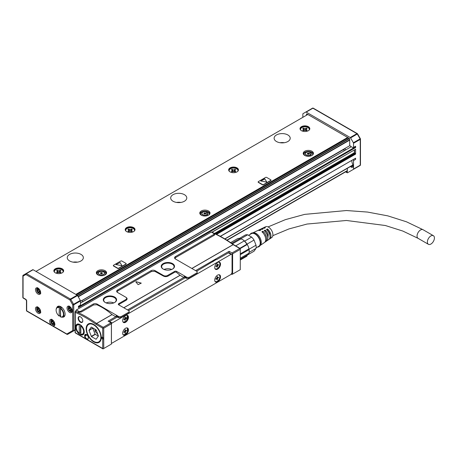 <?xml version="1.0" encoding="UTF-8"?>
<svg xmlns="http://www.w3.org/2000/svg" width="457" height="457" viewBox="0 0 457 457"><rect width="100%" height="100%" fill="white"/><g stroke="black" fill="none" stroke-linecap="round" stroke-linejoin="round"><path stroke-width="0.69" d="M75.816 294.399L347.64 137.466M307.818 114.473L35.994 271.407M258.188 182.012A0.731 0.423 0 0 0 258.159 182.132A0.731 0.423 0 0 0 258.376 182.429L262.512 184.817A0.731 0.423 0 0 0 263.546 184.817L270.784 180.641A0.731 0.423 0 0 0 271.001 180.338A0.731 0.423 0 0 0 270.972 180.218M113.382 265.614A0.731 0.423 0 0 0 113.353 265.734A0.731 0.423 0 0 0 113.57 266.031L117.706 268.419A0.731 0.423 0 0 0 118.74 268.419L125.978 264.243A0.731 0.423 0 0 0 126.195 263.94A0.731 0.423 0 0 0 126.166 263.826M199.989 212.231A5.118 2.953 0 0 0 199.778 213.065A5.118 2.953 0 0 0 204.17 215.99A5.118 2.953 0 0 0 209.814 213.899A5.118 2.953 0 0 0 210.02 213.065A5.118 2.953 0 0 0 205.627 210.14A5.118 2.953 0 0 0 199.989 212.231M303.539 125.972A4.901 2.828 0 0 0 300.021 128.685A4.901 2.828 0 0 0 306.299 131.399A4.901 2.828 0 0 0 309.817 128.685A4.901 2.828 0 0 0 303.539 125.972M80.986 254.389A8.043 4.644 0 0 0 72.217 253.384A8.043 4.644 0 0 0 67.253 257.674A8.043 4.644 0 0 0 69.607 260.958A8.043 4.644 0 0 0 78.376 261.964A8.043 4.644 0 0 0 83.345 257.674A8.043 4.644 0 0 0 80.986 254.389M184.422 194.671A8.043 4.644 0 0 0 175.654 193.665A8.043 4.644 0 0 0 170.684 197.955A8.043 4.644 0 0 0 173.043 201.24A8.043 4.644 0 0 0 181.812 202.245A8.043 4.644 0 0 0 186.776 197.955A8.043 4.644 0 0 0 184.422 194.671M287.853 134.958A8.043 4.644 0 0 0 279.084 133.947A8.043 4.644 0 0 0 274.12 138.237A8.043 4.644 0 0 0 276.474 141.521A8.043 4.644 0 0 0 285.242 142.533A8.043 4.644 0 0 0 290.212 138.237A8.043 4.644 0 0 0 287.853 134.958M106.378 273.612A5.118 2.953 0 0 0 106.584 272.783A5.118 2.953 0 0 0 102.197 269.853A5.118 2.953 0 0 0 96.553 271.949A5.118 2.953 0 0 0 96.347 272.783A5.118 2.953 0 0 0 100.74 275.708A5.118 2.953 0 0 0 106.378 273.612M313.245 154.18A5.118 2.953 0 0 0 313.451 153.346A5.118 2.953 0 0 0 309.063 150.422A5.118 2.953 0 0 0 303.419 152.518A5.118 2.953 0 0 0 303.214 153.346A5.118 2.953 0 0 0 307.607 156.271A5.118 2.953 0 0 0 313.245 154.18M60.13 273.526A4.901 2.828 0 0 0 63.649 270.812A4.901 2.828 0 0 0 57.371 268.093A4.901 2.828 0 0 0 53.846 270.812A4.901 2.828 0 0 0 60.13 273.526M234.932 172.603A4.901 2.828 0 0 0 238.451 169.89A4.901 2.828 0 0 0 232.173 167.176A4.901 2.828 0 0 0 228.649 169.89A4.901 2.828 0 0 0 234.932 172.603M131.496 232.322A4.901 2.828 0 0 0 135.015 229.608A4.901 2.828 0 0 0 128.737 226.889A4.901 2.828 0 0 0 125.218 229.608A4.901 2.828 0 0 0 131.496 232.322M270.784 180.641L270.784 180.401A0.731 0.423 0 0 0 271.001 180.104A0.731 0.423 0 0 0 270.784 179.801L266.648 177.413A0.731 0.423 0 0 0 265.614 177.413L258.376 181.595A0.731 0.423 0 0 0 258.159 181.892A0.731 0.423 0 0 0 258.376 182.189L262.512 184.582A0.731 0.423 0 0 0 263.546 184.582L263.546 184.817M270.784 180.401L263.546 184.582M125.978 264.243L125.978 264.003A0.731 0.423 0 0 0 126.195 263.706A0.731 0.423 0 0 0 125.978 263.403L121.842 261.016A0.731 0.423 0 0 0 120.808 261.016L113.57 265.197A0.731 0.423 0 0 0 113.353 265.494A0.731 0.423 0 0 0 113.57 265.797L117.706 268.185A0.731 0.423 0 0 0 118.74 268.185L118.74 268.419M125.978 264.003L118.74 268.185M203.508 211.294A5.118 2.953 0 0 0 199.989 213.305A5.118 2.953 0 0 0 199.863 213.602M209.934 213.602A5.118 2.953 0 0 0 206.296 211.294M300.049 128.983A4.901 2.828 180 0 1 303.539 126.566A4.901 2.828 180 0 1 309.795 128.983M106.498 273.32A5.118 2.953 0 0 0 102.859 271.012M100.072 271.012A5.118 2.953 0 0 0 96.553 273.023A5.118 2.953 0 0 0 96.433 273.32M313.365 153.883A5.118 2.953 0 0 0 309.726 151.581M306.938 151.581A5.118 2.953 0 0 0 303.419 153.592A5.118 2.953 0 0 0 303.299 153.883M53.875 271.11A4.901 2.828 180 0 1 57.371 268.693A4.901 2.828 180 0 1 63.62 271.11M228.677 170.187A4.901 2.828 180 0 1 232.173 167.77A4.901 2.828 180 0 1 238.423 170.187M125.247 229.905A4.901 2.828 180 0 1 128.737 227.489A4.901 2.828 180 0 1 134.992 229.905M80.472 301.146L81.295 300.666A1.902 1.097 -120 0 1 82.66 301.677L82.597 301.837M344.355 149.102L81.66 300.769L349.902 145.594M306.47 115.25L306.47 114.296A0.731 0.423 60 0 1 306.624 113.959A0.731 0.423 60 0 1 306.99 113.993L349.188 138.357A0.731 0.423 60 0 1 349.708 139.254L349.708 145.012A0.731 0.423 60 0 0 350.148 145.863A2.342 1.354 60 0 1 350.616 146.291A0.731 0.423 60 0 0 350.839 146.48L353.015 147.737A0.731 0.423 60 0 0 353.381 147.771L355.449 146.577A0.731 0.423 60 0 0 355.603 146.24L355.603 147.554L354.986 146.846M353.13 159.761A0.731 0.423 60 0 1 353.535 160.573L353.535 169.044A0.731 0.423 60 0 1 353.381 169.381L347.48 172.786A0.731 0.423 60 0 1 347.114 172.752L345.578 171.866M260.787 180.995L264.843 178.927L266.837 182.132L264.843 178.927L264.357 178.853L260.787 180.989L266.837 182.132M115.981 264.597L120.037 262.518L122.03 265.734L120.037 262.535L115.981 264.592L122.03 265.734M209.186 214.681A4.387 2.536 0 0 0 209.289 214.139A4.387 2.536 0 0 0 209.277 213.95M200.526 213.95A4.387 2.536 0 0 0 200.509 214.139A4.387 2.536 0 0 0 200.612 214.681M300.54 129.548A4.387 2.536 0 0 0 300.529 129.702A4.387 2.536 0 0 0 300.557 129.971M309.28 129.971A4.387 2.536 0 0 0 309.309 129.702A4.387 2.536 0 0 0 309.298 129.548M77.427 262.152A8.043 4.644 0 0 0 73.166 262.152M180.863 202.434A8.043 4.644 0 0 0 176.602 202.434M284.294 142.721A8.043 4.644 0 0 0 280.032 142.721M105.756 274.394A4.387 2.536 0 0 0 105.853 273.857A4.387 2.536 0 0 0 105.841 273.663M97.09 273.663A4.387 2.536 0 0 0 97.078 273.857A4.387 2.536 0 0 0 97.181 274.394M312.622 154.963A4.387 2.536 0 0 0 312.719 154.42A4.387 2.536 0 0 0 312.708 154.232M303.956 154.232A4.387 2.536 0 0 0 303.945 154.42A4.387 2.536 0 0 0 304.048 154.963M63.112 272.098A4.387 2.536 0 0 0 63.135 271.824A4.387 2.536 0 0 0 63.129 271.675M54.366 271.675A4.387 2.536 0 0 0 54.36 271.824A4.387 2.536 0 0 0 54.389 272.098M237.914 171.175A4.387 2.536 0 0 0 237.937 170.907A4.387 2.536 0 0 0 237.931 170.758M229.168 170.758A4.387 2.536 0 0 0 229.163 170.907A4.387 2.536 0 0 0 229.186 171.175M134.478 230.894A4.387 2.536 0 0 0 134.507 230.619A4.387 2.536 0 0 0 134.501 230.471M125.738 230.471A4.387 2.536 0 0 0 125.726 230.619A4.387 2.536 0 0 0 125.755 230.894M82.66 301.677L345.732 149.919M354.358 150.09L354.358 152.689L355.603 154.123L355.603 149.228L211.854 232.367M344.429 148.748A1.902 1.097 60 0 1 345.595 149.49A1.902 1.097 60 0 1 345.789 149.759M344.098 150.736A1.537 0.885 60 0 1 344.087 149.256M302.848 117.34L302.848 114.004A0.731 0.423 60 0 1 303.002 113.667L305.802 112.051A0.731 0.423 60 0 1 306.167 112.091L350.216 137.517A0.731 0.423 60 0 1 350.582 137.905L353.381 142.755A0.731 0.423 60 0 1 353.535 143.264L353.535 147.434A0.731 0.423 60 0 1 353.381 147.771M347.48 172.786L354.204 168.907A0.731 0.423 60 0 1 354.198 168.907L360.105 165.497L354.209 168.901M346.092 171.564L346.812 171.981A0.731 0.423 60 0 0 347.177 172.015A0.731 0.423 60 0 0 347.326 171.683L347.326 168.342M350.405 166.565A9.803 5.661 60 0 1 350.999 166.971A2.633 1.52 60 0 0 352.136 167.393A2.633 1.52 60 0 0 352.576 167.273A2.633 1.52 60 0 0 352.827 164.743A9.803 5.661 60 0 1 352.29 163.263A9.803 5.661 60 0 1 351.764 160.55M51.51 325.156L52.955 325.99A3.656 2.114 -120 0 0 54.063 325.87A3.656 2.114 -120 0 0 54.503 325.447A3.656 2.114 -120 0 0 54.817 324.196A3.656 2.114 -120 0 0 53.223 320.517A3.656 2.114 -120 0 0 50.401 319.54A3.656 2.114 -120 0 0 49.962 319.963A3.656 2.114 -120 0 0 49.647 321.214A3.656 2.114 -120 0 0 51.51 325.156L26.683 310.823L26.683 301.026A1.462 0.845 -120 0 0 25.649 299.238L23.061 297.741L23.061 276.131A0.731 0.6 -120 0 1 23.216 275.2L23.216 275.2A0.731 0.731 0 0 0 22.85 275.834A0.731 0.423 0 0 0 23.061 276.131L25.866 274.514L69.91 299.946L72.714 304.796L72.714 330.577L66.808 333.987L52.955 325.99M74.417 330.44A0.731 0.423 60 0 1 74.411 330.445L67.693 334.324A0.731 0.423 60 0 1 67.522 334.353M23.101 275.331A0.731 0.423 60 0 1 23.216 275.2L26.015 273.583A0.731 0.423 60 0 1 26.186 273.554A0.731 0.423 60 0 1 26.38 273.623A0.731 0.423 120 0 0 25.866 274.514A0.731 0.6 -120 0 1 26.015 273.583L32.738 269.704A0.731 0.423 60 0 1 33.104 269.739L77.153 295.171A0.731 0.423 60 0 1 77.519 295.559L80.318 300.409A0.731 0.423 60 0 1 80.472 300.917L80.472 305.087A0.731 0.423 60 0 1 80.318 305.425L78.398 306.527M309.115 130.148A4.387 2.536 0 0 0 309.132 130.114A4.387 2.536 0 0 0 309.309 129.4A4.387 2.536 0 0 0 305.544 126.892A4.387 2.536 0 0 0 300.706 128.685A4.387 2.536 0 0 0 300.529 129.4A4.387 2.536 0 0 0 300.729 130.148M62.94 272.275A4.387 2.536 0 0 0 62.957 272.241A4.387 2.536 0 0 0 63.135 271.527A4.387 2.536 0 0 0 59.37 269.019A4.387 2.536 0 0 0 54.537 270.812A4.387 2.536 0 0 0 54.36 271.527A4.387 2.536 0 0 0 54.554 272.275M237.743 171.352A4.387 2.536 0 0 0 237.76 171.318A4.387 2.536 0 0 0 237.937 170.604A4.387 2.536 0 0 0 234.173 168.096A4.387 2.536 0 0 0 229.34 169.895A4.387 2.536 0 0 0 229.163 170.604A4.387 2.536 0 0 0 229.357 171.352M134.312 231.071A4.387 2.536 0 0 0 134.329 231.036A4.387 2.536 0 0 0 134.507 230.322A4.387 2.536 0 0 0 130.742 227.815A4.387 2.536 0 0 0 125.909 229.608A4.387 2.536 0 0 0 125.726 230.322A4.387 2.536 0 0 0 125.926 231.071M354.581 153.158A2.925 1.691 -120 0 0 354.569 152.769L354.569 149.976M312.765 108.103A0.731 0.6 60 0 0 312.525 108.172L305.802 112.051L312.525 108.172A0.731 0.423 60 0 1 312.691 108.138A0.731 0.423 60 0 1 312.891 108.206L356.94 133.638A0.731 0.423 60 0 1 357.134 133.798A0.731 0.423 60 0 1 357.305 134.021L360.105 138.871A0.731 0.423 60 0 1 360.219 139.134A0.731 0.423 60 0 1 360.259 139.385L360.259 165.166L353.535 169.044M80.472 305.087L78.398 306.281L78.398 307.595L355.603 147.554M220.274 236.315L355.603 158.185L355.603 159.379L353.535 160.573M355.198 158.568A0.731 0.423 60 0 1 355.603 159.379M35.795 307.481A3.656 2.114 -120 0 0 36.514 311.72A3.656 2.114 -120 0 0 39.89 313.393A3.656 2.114 -120 0 0 40.33 312.965A3.656 2.114 -120 0 0 39.61 308.726A3.656 2.114 -120 0 0 36.234 307.058A3.656 2.114 -120 0 0 35.795 307.481M62.055 317.118A6.072 3.507 -120 0 0 63.854 316.912A6.072 3.507 -120 0 0 65.111 314.136A6.072 3.507 -120 0 0 62.46 308.024A6.072 3.507 -120 0 0 57.782 306.401A6.072 3.507 -120 0 0 56.708 307.852M59.798 315.878A6.072 3.507 -120 0 0 60.455 316.387M40.33 293.857A3.656 2.114 -120 0 0 39.61 289.618A3.656 2.114 -120 0 0 36.234 287.944A3.656 2.114 -120 0 0 35.795 288.373A3.656 2.114 -120 0 0 36.514 292.611A3.656 2.114 -120 0 0 39.89 294.279A3.656 2.114 -120 0 0 40.33 293.857M71.88 312.188A3.656 2.114 -120 0 0 71.161 307.949A3.656 2.114 -120 0 0 67.779 306.281A3.656 2.114 -120 0 0 67.339 306.704A3.656 2.114 -120 0 0 68.059 310.943A3.656 2.114 -120 0 0 71.435 312.617A3.656 2.114 -120 0 0 71.88 312.188M33.104 269.739L26.38 273.623L70.429 299.049A0.731 0.423 60 0 1 70.629 299.209A0.731 0.423 60 0 1 70.795 299.438L73.594 304.288A0.731 0.423 60 0 1 73.708 304.545A0.731 0.423 60 0 1 73.748 304.796L73.748 330.577A0.731 0.423 60 0 1 73.708 330.782A0.731 0.423 60 0 1 73.594 330.914L67.693 334.324A0.731 0.6 -120 0 1 66.808 333.987A0.731 0.423 -60 0 0 66.962 334.324L26.837 311.154A0.731 0.423 -60 0 1 26.683 310.823A0.731 0.423 0 0 1 26.472 310.52A0.731 0.731 0 0 0 26.837 311.154M304.196 128.508L303.522 128.12L302.694 128.594L303.368 128.983A1.023 0.588 0 0 1 303.665 129.4A1.023 0.588 0 0 1 303.368 129.822L302.694 130.205L303.522 130.685L304.196 130.296A1.023 0.588 0 0 1 305.642 130.296L306.316 130.685L307.144 130.205L306.47 129.822A1.023 0.588 0 0 1 306.173 129.4A1.023 0.588 0 0 1 306.47 128.983L307.144 128.594L306.316 128.12L305.642 128.508A1.023 0.588 0 0 1 304.196 128.508L304.196 129.879L304.653 130.451M58.022 270.63L57.354 270.241L56.525 270.721L57.199 271.11A1.023 0.588 0 0 1 57.496 271.527A1.023 0.588 0 0 1 57.199 271.944L56.525 272.332L57.354 272.812L58.022 272.423A1.023 0.588 0 0 1 59.473 272.423L60.147 272.812L60.975 272.332L60.301 271.944A1.023 0.588 0 0 1 59.998 271.527A1.023 0.588 0 0 1 60.301 271.11L60.975 270.721L60.147 270.241L59.473 270.63A1.023 0.588 0 0 1 58.022 270.63L58.022 272.006L58.485 272.578M232.824 169.713L232.156 169.324L231.328 169.798L232.002 170.187A1.023 0.588 0 0 1 232.299 170.604A1.023 0.588 0 0 1 232.002 171.027L231.328 171.415L232.156 171.889L232.824 171.501A1.023 0.588 0 0 1 234.275 171.501L234.949 171.889L235.772 171.415L235.104 171.027A1.023 0.588 0 0 1 234.801 170.604A1.023 0.588 0 0 1 235.104 170.187L235.772 169.798L234.949 169.324L234.275 169.713A1.023 0.588 0 0 1 232.824 169.713L232.824 171.084L233.287 171.655M129.394 229.425L128.72 229.037L127.891 229.517L128.566 229.905A1.023 0.588 0 0 1 128.868 230.322A1.023 0.588 0 0 1 128.566 230.739L127.891 231.128L128.72 231.608L129.394 231.219A1.023 0.588 0 0 1 130.839 231.219L131.513 231.608L132.341 231.128L131.667 230.739A1.023 0.588 0 0 1 131.37 230.322A1.023 0.588 0 0 1 131.667 229.905L132.341 229.517L131.513 229.037L130.839 229.425A1.023 0.588 0 0 1 129.394 229.425L129.394 230.802L129.851 231.373M355.603 158.185L220.405 236.389M58.53 306.144A6.072 3.507 -120 0 0 58.119 306.881M63.603 316.381A6.072 3.507 -120 0 0 64.448 316.393M303.522 128.12L304.196 129.879M306.316 128.12L305.185 130.451M306.316 128.714L306.624 128.891M303.214 128.891L303.522 128.714M57.354 270.241L58.022 272.006M60.147 270.241L59.016 272.578M60.147 270.841L60.455 271.018M57.039 271.018L57.354 270.841M232.156 169.324L232.824 171.084M234.949 169.324L233.818 171.655M234.949 169.918L235.258 170.101M231.842 170.101L232.156 169.918M128.72 229.037L129.394 230.802M131.513 229.037L130.382 231.373M131.513 229.637L131.822 229.814M128.411 229.814L128.72 229.637M224.798 238.897L352.901 164.937M204.519 213.985L203.833 213.568L204.125 212.973L205.022 212.848L205.279 213.819L205.022 212.848M205.29 212.888L205.821 213.379M205.53 213.893L205.821 213.196M205.53 213.556L205.701 213.853M204.776 213.996L205.701 213.773M101.083 273.703L100.403 273.28L100.689 272.692L101.585 272.566L101.848 273.532L101.585 272.566M101.86 272.606L102.391 273.097M102.094 273.269L102.242 273.589L102.391 272.915M102.082 272.909L102.082 273.606L101.345 273.714M307.949 154.266L307.275 153.872L307.555 153.261L308.452 153.129L308.715 154.1M308.726 153.175L308.732 154.106L308.452 153.129M308.732 153.352L309.258 153.661M308.949 153.472L308.949 154.175L309.258 153.478M308.961 153.838L309.132 154.135M308.212 154.283L309.132 154.055M59.576 306.196A5.484 3.165 -120 0 0 58.902 306.43L57.245 307.384A5.484 3.165 -120 0 0 56.114 309.897A5.484 3.165 -120 0 0 56.114 310.017M60.455 315.638L60.353 306.738A5.484 3.165 -120 0 1 61.027 307.058L61.695 307.515L60.455 308.475L60.661 316.935A5.484 3.165 -120 0 0 62.735 316.884L64.386 315.93A5.484 3.165 -120 0 0 64.928 315.461M51.79 320.037A2.639 1.52 -120 0 0 51.047 322.533A2.639 1.52 -120 0 0 53.578 324.847A2.639 1.52 -120 0 0 54.32 322.356A2.639 1.52 -120 0 0 51.79 320.037A7.312 5.73 86.9 0 0 52.012 321.568L52.212 320.803L52.835 321.162L53.109 322.568L53.869 322.956L52.789 323.653L53.869 323.67L53.869 322.956M53.578 324.847A7.312 5.73 -93.1 0 1 52.789 323.653L52.835 324.27L52.212 323.91L53.36 322.762M53.269 322.945L52.212 323.91M52.138 323.596L51.178 322.116L52.749 321.699M51.418 321.625L52.012 321.568L51.178 321.402L51.178 322.116M214.184 233.71L213.59 233.367L214.184 233.71C214.939 234.27 214.899 234.824 214.053 235.372L175.888 257.405L175.419 256.6L213.59 234.561A1.462 0.845 -0 0 0 213.59 233.367L211.311 232.053L76.256 310.029L75.445 311.434M37.617 307.555A2.639 1.52 -120 0 0 36.88 310.052A2.639 1.52 -120 0 0 39.405 312.371A2.639 1.52 -120 0 0 40.147 309.875A2.639 1.52 -120 0 0 37.617 307.555A7.312 5.73 86.9 0 0 37.84 309.086L38.045 308.326L38.662 308.681L38.936 310.092L39.696 310.474L38.617 311.171L39.696 311.188L39.696 310.474M39.405 312.371A7.312 5.73 -93.1 0 1 38.617 311.171L38.662 311.788L38.045 311.428L39.193 310.28M39.096 310.463L38.045 311.428M37.971 311.114L37.006 309.64L38.577 309.218M37.246 309.143L37.84 309.086L37.006 308.921L37.006 309.64M62.735 316.884A5.484 3.165 -120 0 0 63.689 312.925A5.484 3.165 -120 0 0 60.661 308.109M60.353 315.558L59.113 316.033L59.319 307.333A5.484 3.165 -120 0 0 57.245 307.384M60.353 306.738L59.319 307.333M37.617 288.447A2.639 1.52 -120 0 0 36.88 290.943A2.639 1.52 -120 0 0 39.405 293.257A2.639 1.52 -120 0 0 40.147 290.766A2.639 1.52 -120 0 0 37.617 288.447A7.312 5.73 86.9 0 0 37.84 289.978L38.045 289.212L38.662 289.572L38.936 290.978L39.696 291.366L38.617 292.063L39.696 292.08L39.696 291.366M39.405 293.257A7.312 5.73 -93.1 0 1 38.617 292.063L38.662 292.68L38.045 292.32L39.193 291.172M39.096 291.355L38.045 292.32M37.971 292.006L37.006 290.526L38.577 290.109M37.246 290.035L37.84 289.978L37.006 289.812L37.006 290.526M70.955 311.594A2.639 1.52 -120 0 0 71.698 309.098A2.639 1.52 -120 0 0 69.167 306.784A2.639 1.52 -120 0 0 68.424 309.275A2.639 1.52 -120 0 0 70.955 311.594A7.312 5.73 -93.1 0 1 70.161 310.394L70.212 311.011L69.59 310.651L70.738 309.503M70.641 309.686L69.59 310.651M69.515 310.337L68.556 308.863L70.127 308.441M69.167 306.784A7.312 5.73 86.9 0 0 69.39 308.309L68.556 308.144L68.556 308.863M71.698 309.098A7.312 1.679 159.6 0 1 70.487 309.315L70.212 307.904L69.59 307.55L69.39 308.309L68.79 308.366M70.487 309.315L71.246 309.697L70.161 310.394L71.246 310.412L71.246 309.697M95.999 324.316A124.053 71.623 -120 0 0 75.296 312.365A0.731 0.423 180 0 1 75.085 312.062L75.085 312.062A0.731 0.628 0.8 0 1 75.753 311.434L75.719 311.423A0.731 0.423 60 0 1 75.753 311.434L78.113 312.268L81.249 312.045L93.554 304.939L96.867 304.756C102.397 307.241 107.435 310.509 111.988 314.559L96.576 323.459A0.731 0.371 125.6 0 0 95.999 324.316A1.462 0.845 -120 0 0 96.119 324.396A0.731 0.423 -60 0 1 96.638 323.499A0.731 0.423 60 0 1 96.576 323.459A124.784 72.046 60 0 0 75.753 311.434L75.753 311.434A0.731 0.468 -66.2 0 0 75.296 312.365L75.296 332.679A0.731 0.423 180 0 1 75.085 332.376A0.731 0.731 0 0 0 75.451 333.01A0.731 0.423 120 0 1 75.296 332.679L86.47 339.128A2.559 1.48 -120 0 0 88.281 338.083L88.281 337.723A2.559 1.48 -120 0 0 88.23 337.215A2.559 1.48 -120 0 0 86.47 334.587A2.559 1.48 -120 0 0 84.659 335.632L84.659 335.992A2.559 1.48 -120 0 0 84.853 337.049A2.559 1.48 -120 0 0 86.47 339.128L103.225 348.8M75.719 311.423L76.433 309.926L78.713 311.24A1.462 0.845 -0 0 0 80.78 311.24L81.249 312.045M60.455 308.475A5.193 2.999 60 0 1 63.454 314.376A5.193 2.999 60 0 1 60.455 316.81M59.113 316.033A5.193 2.999 60 0 1 58.085 315.027A5.193 2.999 60 0 1 56.114 310.132A5.193 2.999 60 0 1 59.113 307.698M75.451 333.01L103.014 348.925L103.745 348.502L103.745 328.2L103.014 327.778L102.705 328.2L102.705 337.632L103.328 337.632L103.328 339.065L102.705 339.065L102.705 348.502M102.705 339.065L101.985 338.648L101.985 337.215L102.705 337.632M79.952 324.556A6.072 3.507 -120 0 0 76.919 324.253A6.072 3.507 -120 0 0 75.988 329.12A6.072 3.507 -120 0 0 79.952 334.467A6.072 3.507 -120 0 0 82.985 334.77A6.072 3.507 -120 0 0 83.917 329.903A6.072 3.507 -120 0 0 79.952 324.556M80.472 322.225A3.29 1.902 -120 0 0 82.797 320.883A3.29 1.902 -120 0 0 80.472 316.85L80.472 316.85A3.29 1.902 -120 0 0 79.101 316.575A3.29 1.902 -120 0 0 78.256 319.095A3.29 1.902 -120 0 0 80.472 322.225M97.33 327.595A10.677 6.164 -120 0 0 89.926 323.425A10.677 6.164 -120 0 0 86.162 328.903A10.677 6.164 -120 0 0 90.092 338.717A10.677 6.164 -120 0 0 100.243 341.299A10.677 6.164 -120 0 0 97.33 327.595M96.867 304.756L97.227 304.134A2.925 1.691 -0 0 0 93.091 304.134L80.78 311.24M97.227 304.134L118.946 316.672L121.014 316.672L121.014 317.626L118.329 317.626L116.255 316.433L116.255 315.838L115.741 316.735L111.988 314.559M119.163 305.093L118.74 303.654A1.462 0.845 -0 0 0 118.74 304.848L129.085 310.823L129.085 312.017L121.014 316.672M118.74 303.654L125.772 299.592A2.925 1.691 -0 0 0 125.772 297.204L126.035 297.358C127.417 298.307 127.457 299.278 126.155 300.255L119.123 304.316M151.01 270.693L151.478 271.498L154.792 271.309L163.16 275.919C164.68 276.793 166.274 276.862 167.942 276.131L174.974 272.069L176.236 272.144L176.665 271.407A1.462 0.845 -0 0 0 174.591 271.407L167.559 275.468A2.925 1.691 -0 0 1 163.423 275.468L155.146 270.693A2.925 1.691 -0 0 0 151.01 270.693L117.5 290.041A2.925 1.691 -0 0 0 117.5 292.429L125.772 297.204M176.665 271.407L187.004 277.382L189.072 277.382L197.144 272.72L197.144 271.527L175.419 258.988A2.925 1.691 -0 0 1 175.419 256.6M172.575 263.615A6.655 3.845 -0 0 0 163.166 263.615A6.655 3.845 -0 0 0 163.166 269.047L163.166 269.047A6.655 3.845 -0 0 0 172.575 269.047A6.655 3.845 -0 0 0 174.043 264.894A6.655 3.845 -0 0 0 172.575 263.615M114.656 297.056A6.655 3.845 -0 0 0 105.241 297.056A6.655 3.845 -0 0 0 105.241 302.488L105.241 302.488A6.655 3.845 -0 0 0 114.656 302.488A6.655 3.845 -0 0 0 116.118 298.335A6.655 3.845 -0 0 0 114.656 297.056M212.254 232.596A0.731 0.423 60 0 1 212.288 232.613L212.865 232.939M103.328 339.065L102.294 338.471L102.294 337.397M101.985 338.648L102.294 338.471M103.745 328.2L111.394 323.779L110.982 322.825L103.225 327.303L103.014 327.778M86.927 334.918L85.071 335.992A2.268 1.308 -120 0 0 85.248 336.929A2.268 1.308 -120 0 0 87.807 338.883A2.268 1.308 -120 0 0 88.281 337.843M84.659 335.992L85.071 335.992L84.659 335.632M86.573 334.655A2.268 1.308 -120 0 0 85.545 334.593A2.268 1.308 -120 0 0 85.071 335.632L86.664 334.713M80.575 316.918A2.999 1.731 -120 0 0 79.432 316.718A2.999 1.731 -120 0 0 79.175 316.821A2.999 1.731 -120 0 0 78.718 319.226A2.999 1.731 -120 0 0 80.678 321.871A2.999 1.731 -120 0 0 82.174 322.019A2.999 1.731 -120 0 0 82.797 320.757M90.269 323.407A10.385 5.998 -120 0 0 89.086 323.83A10.385 5.998 -120 0 0 88.15 324.619M98.318 342.242A10.385 5.998 -120 0 0 99.472 341.819A10.385 5.998 -120 0 0 100.431 341.008M116.255 315.838L118.329 317.032L118.946 316.672M118.329 317.032L118.329 317.626M129.085 312.017L129.085 312.971L121.014 317.626M117.855 292.634C117.026 292.023 117.061 291.429 117.963 290.846L117.5 290.041M151.478 271.498L117.963 290.846M176.236 272.144L180.047 275.268L123.773 307.755M123.841 307.795L180.104 275.308L183.8 277.439L184.314 276.542L186.387 277.736L187.004 277.382M186.387 277.736L186.387 278.336L189.072 278.336L189.072 277.382M189.072 278.336L197.144 273.674L197.144 272.72M175.888 257.405C174.968 257.931 174.934 258.525 175.779 259.193M172.415 269.139A6.215 3.587 -0 0 0 174.088 266.688A6.215 3.587 -0 0 0 173.637 265.346A6.215 3.587 -0 0 0 172.266 264.152A6.215 3.587 -0 0 0 165.491 263.375A6.215 3.587 -0 0 0 161.652 266.688A6.215 3.587 -0 0 0 163.326 269.139M114.496 302.58A6.215 3.587 -0 0 0 116.164 300.129A6.215 3.587 -0 0 0 115.712 298.787A6.215 3.587 -0 0 0 114.341 297.593A6.215 3.587 -0 0 0 107.566 296.816A6.215 3.587 -0 0 0 103.733 300.129A6.215 3.587 -0 0 0 105.401 302.58M240.273 248.774L233.167 244.672A0.731 0.423 60 0 1 233.104 244.632A0.731 0.371 -54.4 0 1 233.47 244.598A0.731 0.371 -54.4 0 1 233.498 244.621M240.273 249.373L240.273 269.676L232.619 274.097L232.619 253.789L240.273 249.373L240.273 248.528L233.533 244.638A0.731 0.423 120 0 0 233.167 244.672L191.9 268.499M232.619 274.097L232.002 274.451L231.408 274.109M103.745 348.502L111.394 344.081L111.394 323.539M110.982 322.825L108.086 321.151L115.741 316.735M99.626 341.528L100.032 341.419M89.715 323.55A10.385 5.998 -120 0 0 89.412 323.842M229.106 252.767L229.106 251.281L195.59 270.63M184.314 276.542L184.314 277.142L186.387 278.336M127.532 309.926L183.8 277.439M213.002 261.775L213.048 261.375L216.195 259.553L196.624 271.23M135.849 281.946L136.237 281.718L135.849 281.946L138.128 284.637L141.202 283.174M141.179 283.191L136.237 281.718L141.287 283.129M232.619 253.789L232.002 252.955L229.106 251.281M232.002 252.955L239.759 248.477M171.701 269.476A6.215 3.587 -0 0 0 164.04 269.476M113.776 302.917A6.215 3.587 -0 0 0 106.121 302.917M216.561 259.662L228.431 252.864A1.462 0.845 120 0 1 229.163 252.795L231.75 254.286A1.462 0.845 120 0 0 231.019 254.36L112.171 322.973A1.462 0.845 120 0 0 111.439 323.75M136.237 281.883L135.86 281.958M111.439 343.11L111.439 343.11A1.462 0.845 -60 0 0 112.171 343.036L231.019 274.423L232.053 272.635L232.053 254.955A1.462 0.845 120 0 0 231.75 254.286M117.289 317.032L109.589 321.482A1.462 0.845 120 0 0 109.194 321.791M185.353 277.736L128.566 310.52M126.955 327.863A4.096 2.365 120 0 0 123.247 330.937A4.096 2.365 120 0 0 123.521 335.147A4.096 2.365 120 0 0 124.178 335.341A4.096 2.365 120 0 0 127.886 332.268A4.096 2.365 120 0 0 127.612 328.057A4.096 2.365 120 0 0 126.955 327.863M219.012 274.72A4.096 2.365 120 0 0 215.304 277.787A4.096 2.365 120 0 0 215.573 282.003A4.096 2.365 120 0 0 216.235 282.192A4.096 2.365 120 0 0 219.943 279.118A4.096 2.365 120 0 0 219.668 274.908A4.096 2.365 120 0 0 219.012 274.72M126.955 321.077A4.096 2.365 120 0 0 127.612 315.393A4.096 2.365 120 0 0 124.178 316.81A4.096 2.365 120 0 0 123.521 322.488A4.096 2.365 120 0 0 126.955 321.077M219.012 267.928A4.096 2.365 120 0 0 219.668 262.249A4.096 2.365 120 0 0 216.235 263.66A4.096 2.365 120 0 0 215.573 269.339A4.096 2.365 120 0 0 219.012 267.928M127.394 327.955L127.383 332.216L123.767 335.101L123.321 335.01M219.451 274.806A4.096 2.365 -60 0 1 219.434 279.067A4.096 2.365 -60 0 1 215.818 281.952A4.096 2.365 -60 0 1 215.378 281.866M123.321 322.351L126.543 320.837L127.394 315.296M215.378 269.202A4.096 2.365 120 0 0 218.595 267.688A4.096 2.365 120 0 0 219.451 262.147M80.523 324.927L80.523 332.816A5.484 3.165 -120 0 0 80.626 332.896M80.523 332.816L79.278 333.29A5.193 2.999 60 0 1 76.279 327.395A5.193 2.999 60 0 1 79.278 324.956L79.489 324.596A5.484 3.165 -120 0 0 77.416 324.641A5.484 3.165 -120 0 0 76.279 327.155A5.484 3.165 -120 0 0 76.285 327.275M80.975 325.287L80.832 325.373A5.484 3.165 -120 0 1 81.957 326.458A5.484 3.165 -120 0 1 82.9 334.141A5.484 3.165 -120 0 1 80.832 334.193L80.832 325.373M89.383 323.87A10.237 5.912 60 0 1 89.778 323.602L90.029 323.459A10.237 5.912 -120 0 0 89.909 323.527M100.146 341.259A10.237 5.912 -120 0 0 100.266 341.19L99.586 341.545M122.824 334.261A3.805 2.194 120 0 0 123.253 334.655A3.805 2.194 120 0 0 126.44 333.342A3.805 2.194 120 0 0 127.052 328.069A3.805 2.194 120 0 0 126.498 327.898M214.881 281.112A3.805 2.194 120 0 0 215.304 281.512A3.805 2.194 120 0 0 218.497 280.198A3.805 2.194 120 0 0 219.109 274.92A3.805 2.194 120 0 0 218.555 274.748M122.824 321.602A3.805 2.194 120 0 0 123.253 321.996A3.805 2.194 120 0 0 126.44 320.683A3.805 2.194 120 0 0 127.052 315.41A3.805 2.194 120 0 0 126.498 315.239M214.881 268.453A3.805 2.194 120 0 0 215.304 268.847A3.805 2.194 120 0 0 218.497 267.534A3.805 2.194 120 0 0 219.109 262.261A3.805 2.194 120 0 0 218.555 262.09M79.278 324.956L79.278 333.29M80.626 325.732A5.193 2.999 60 0 1 81.654 326.738A5.193 2.999 60 0 1 83.585 332.239A5.193 2.999 60 0 1 80.626 334.067M89.778 323.602A10.237 5.912 60 0 1 90.086 323.442M100.306 341.151L100.02 341.333M124.944 330.171L125.361 330.405A0.731 0.423 120 0 0 125.509 330.742A0.731 0.423 120 0 0 125.875 330.708L126.498 330.348L126.498 330.828L126.086 330.588M125.458 330.708L125.875 331.182L126.498 330.828M125.875 331.182A0.731 0.423 120 0 0 125.361 332.079L125.361 332.799L124.944 332.559M124.23 331.656L124.795 331.982A0.731 0.423 120 0 1 124.944 332.319L124.944 333.033L125.361 332.799M124.795 331.982A0.731 0.423 120 0 0 124.43 332.022L123.807 332.376L124.43 331.542A0.731 0.423 120 0 0 124.944 330.645L124.944 329.931L125.361 329.691L125.361 330.405M217.001 277.022L217.418 277.262A0.731 0.423 120 0 0 217.566 277.593A0.731 0.423 120 0 0 217.932 277.559L218.555 277.199L218.555 277.679L218.138 277.439M217.509 277.565L217.932 278.039L218.555 277.679M217.932 278.039A0.731 0.423 120 0 0 217.418 278.93L217.418 279.65L217.001 279.41M216.287 278.507L216.852 278.839A0.731 0.423 120 0 1 217.001 279.17L217.001 279.89L217.418 279.65M216.852 278.839A0.731 0.423 120 0 0 216.487 278.873L215.864 279.233L215.864 278.753L216.487 278.393A0.731 0.423 120 0 0 217.001 277.496L217.001 276.782L217.418 276.542L217.418 277.262M124.944 317.506L125.361 317.746A0.731 0.423 120 0 0 125.509 318.083A0.731 0.423 120 0 0 125.875 318.049L126.498 317.689L126.498 318.163L126.086 317.929M125.458 318.049L125.875 318.523L126.498 318.163M125.875 318.523A0.731 0.423 120 0 0 125.361 319.42L125.361 320.134L124.944 319.9M124.23 318.997L124.795 319.323A0.731 0.423 120 0 1 124.944 319.66L124.944 320.374L125.361 320.134M124.795 319.323A0.731 0.423 120 0 0 124.43 319.357L123.807 319.717L124.43 318.883A0.731 0.423 120 0 0 124.944 317.986L124.944 317.272L125.361 317.032L125.361 317.746M217.001 264.363L217.418 264.597A0.731 0.423 120 0 0 217.566 264.934A0.731 0.423 120 0 0 217.932 264.9L218.555 264.54L218.555 265.02L218.138 264.78M217.509 264.9L217.932 265.374L218.555 265.02M217.932 265.374A0.731 0.423 120 0 0 217.418 266.271L217.418 266.991L217.001 266.751M216.287 265.848L216.852 266.174A0.731 0.423 120 0 1 217.001 266.511L217.001 267.225L217.418 266.991M216.852 266.174A0.731 0.423 120 0 0 216.487 266.214L215.864 266.568L216.487 265.734A0.731 0.423 120 0 0 217.001 264.837L217.001 264.123L217.418 263.883L217.418 264.597M125.258 330.828A0.731 0.423 120 0 0 124.738 331.719L125.361 332.079M217.309 277.679A0.731 0.423 120 0 0 216.795 278.576L217.418 278.93M125.258 318.163A0.731 0.423 120 0 0 124.738 319.06L125.361 319.42M217.309 265.02A0.731 0.423 120 0 0 216.795 265.911L217.418 266.271M88.824 324.156A10.237 5.912 60 0 1 88.949 324.076A10.237 5.912 60 0 1 92.902 324.019M101.214 338.42A10.237 5.912 60 0 1 99.192 341.813A10.237 5.912 60 0 1 99.06 341.887M86.573 328.977A10.237 5.912 60 0 1 86.573 328.914A10.237 5.912 60 0 1 88.692 324.23A10.237 5.912 60 0 1 97.284 327.76A10.237 5.912 60 0 1 98.935 341.962A10.237 5.912 60 0 1 93.811 341.453A10.237 5.912 60 0 1 93.759 341.425M240.273 258.234L249.002 253.195A9.945 5.741 -120 0 0 249.168 251.521L249.168 250.927A9.214 5.318 -120 0 0 249.019 249.242L248.945 248.848A9.214 5.318 -120 0 0 248.374 246.854A9.214 5.318 -120 0 0 247.26 244.501L240.273 248.534M239.862 248.294L246.894 244.232L247.26 244.501L247.031 244.124A9.214 5.318 -120 0 0 244.638 241.142L244.341 240.868A9.214 5.318 -120 0 0 240.965 238.92L232.424 243.855M248.751 253.338A9.214 5.318 -120 0 1 247.26 255.143L240.273 259.176M249.168 251.521A9.945 5.741 -120 0 0 249.002 249.653L248.945 248.848L240.273 253.858M90.286 338.414A10.094 5.827 60 0 1 86.573 329.034A10.094 5.827 60 0 1 97.13 327.898A10.094 5.827 60 0 1 100.626 339.185A10.094 5.827 60 0 1 93.708 341.396A10.094 5.827 60 0 1 90.286 338.414M244.341 240.868L235.675 245.872M240.965 238.92L240.034 238.497L231.665 243.33M240.034 238.497A9.945 5.741 -120 0 0 237.377 238.737L230.636 242.627M247.26 255.143L246.894 256.188L240.273 260.01M249.002 249.653L240.273 254.692M88.989 330.314L91.44 336.62L96.124 339.254L98.426 335.998L96.159 329.908L91.291 327.052L88.989 330.314L92.937 327.932M246.894 244.232A9.945 5.741 -120 0 0 244.238 240.925M247.031 244.124L254.035 240.079L256.023 245.203L249.019 249.242M240.73 238.811L247.665 234.807L251.641 237.103L244.638 241.142M247.665 234.807A9.214 5.318 -120 0 0 246.529 234.715A9.214 5.318 -120 0 0 245.272 235.024L239.417 238.4M249.128 252.373L256.023 248.391L254.035 251.219L247.477 255.006M88.989 330.548L92.817 328.103M92.817 328.343L95.09 334.187L98.306 336.169M254.035 240.079A9.214 5.318 -120 0 0 251.641 237.103M256.023 248.391A9.214 5.318 -120 0 0 256.023 245.203M94.947 329.091L95.056 331.302L97.884 334.364M256.114 247.837L258.719 246.329A7.312 4.222 -120 0 0 259.605 239.754A7.312 4.222 -120 0 0 251.407 233.664L248.677 235.241M257.434 247.071A7.752 4.479 -120 0 0 259.673 246.083A7.752 4.479 -120 0 0 259.873 239.742A7.752 4.479 -120 0 0 252.098 232.961A7.752 4.479 -120 0 0 250.122 234.407M259.673 246.083L260.45 245.141A7.312 4.222 -120 0 0 260.639 239.16A7.312 4.222 -120 0 0 253.304 232.762L252.098 232.961M264.906 242.124A6.804 3.924 -120 0 0 265.437 241.856L266.625 241.045A6.689 3.862 -120 0 0 267.288 235.115A6.689 3.862 -120 0 0 264.169 230.602L265.203 230.082L264.991 231.391M267.077 240.639L267.608 240.371L268.265 234.521A6.598 3.81 -120 0 0 265.203 230.082M267.608 240.371L268.796 239.559A6.489 3.747 -120 0 0 269.436 233.813A6.489 3.747 -120 0 0 266.442 229.46L267.476 228.94L267.162 230.139M269.247 239.148A6.398 3.696 -120 0 0 269.779 238.885A6.398 3.696 -120 0 0 270.413 233.219A6.398 3.696 -120 0 0 267.476 228.94M269.779 238.885L271.755 237.531A6.215 3.587 -120 0 0 272.366 232.025A6.215 3.587 -120 0 0 265.546 226.775L263.386 227.809A6.398 3.696 -120 0 0 262.889 228.14M252.932 232.824L257.565 230.602A6.895 3.982 -120 0 1 259.822 230.557L260.856 230.037A6.804 3.924 -120 0 0 258.645 230.082L259.936 229.465A6.689 3.862 -120 0 1 262.101 229.408L263.135 228.888A6.598 3.81 -120 0 0 261.016 228.946L262.307 228.329A6.489 3.747 -120 0 1 264.375 228.266L265.408 227.746A6.398 3.696 -120 0 0 263.386 227.809M261.016 228.946A6.598 3.81 -120 0 0 260.519 229.277M258.645 230.082A6.804 3.924 -120 0 0 258.142 230.408M260.21 245.432L264.454 242.53A6.895 3.982 -120 0 0 265.134 236.423A6.895 3.982 -120 0 0 261.89 231.75L262.924 231.231L262.826 232.642M265.437 241.856A6.804 3.924 -120 0 0 266.111 235.829A6.804 3.924 -120 0 0 262.924 231.231M267.819 237.286L267.391 234.567L265.203 231.271M269.996 236.543L269.664 233.259L267.476 229.957M265.551 237.857L265.111 235.881L262.924 232.584M430.9 244.055A4.976 2.873 -60 0 1 428.415 244.306A4.976 2.873 -60 0 1 427.649 240.319A4.976 2.873 -60 0 1 430.9 235.938A4.976 2.873 -60 0 1 433.39 235.692A4.976 2.873 -60 0 1 434.15 239.674A4.976 2.873 -60 0 1 430.9 244.055M348.308 137.854L76.485 294.788M81.529 300.717L344.429 148.936M78.256 296.839L349.708 140.122M77.387 295.371L349.262 138.408M349.485 138.637L77.559 295.633M78.101 296.57L349.708 139.762M306.47 114.296L306.99 113.993M67.076 334.353A0.731 0.423 -60 0 1 66.962 334.324A0.731 0.731 0 0 0 67.693 334.324L73.594 330.914A0.731 0.6 -120 0 1 72.714 330.577A0.731 0.423 180 0 0 73.748 330.577L75.085 329.805M208.638 215.081A4.387 2.536 0 0 0 209.289 213.756A4.387 2.536 0 0 0 208.461 212.277M201.331 212.282A4.387 2.536 0 0 0 200.509 213.756A4.387 2.536 0 0 0 201.16 215.081M105.207 274.8A4.387 2.536 0 0 0 105.853 273.475A4.387 2.536 0 0 0 105.03 271.995M97.901 271.995A4.387 2.536 0 0 0 97.078 273.475A4.387 2.536 0 0 0 97.729 274.8M312.074 155.369A4.387 2.536 0 0 0 312.719 154.043A4.387 2.536 0 0 0 311.891 152.558M304.768 152.564A4.387 2.536 0 0 0 303.945 154.043A4.387 2.536 0 0 0 304.596 155.369M351.267 146.726L80.472 303.065M354.672 153.226L215.213 233.744M354.358 152.689L214.527 233.424M78.398 306.881L355.289 147.017M347.326 171.683L346.812 171.981M353.101 165.76L350.999 166.971M306.167 112.091L312.891 108.206L313.411 108.503M350.216 137.517L356.94 133.638A0.731 0.423 -60 0 1 357.305 133.598A0.731 0.423 -60 0 1 357.403 133.707M350.582 137.905L357.305 134.021M353.381 142.755L360.373 138.717L357.574 133.867A0.731 0.731 0 0 0 357.305 133.598L313.256 108.172A0.731 0.731 0 0 0 312.525 108.172M353.535 143.264L360.259 139.385L360.259 138.785L360.259 139.385M80.318 300.409L72.714 304.796A0.731 0.423 180 0 0 73.748 304.796L80.472 300.917M353.535 147.434L355.603 146.24M211.728 232.293L355.603 149.228M216.561 234.395L355.603 154.123M360.442 164.977A0.731 0.554 -155.7 0 1 360.407 165.166A0.731 0.731 0 0 0 360.47 164.863A0.731 0.423 0 0 1 360.259 165.166A0.731 0.423 60 0 1 360.219 165.371A0.731 0.423 60 0 1 360.105 165.497L360.105 165.497A0.731 0.6 60 0 0 360.282 165.325M347.326 170.604L226.855 240.159M32.738 269.704L23.216 275.2M77.519 295.559L69.91 299.946A0.731 0.423 120 0 1 70.429 299.049L77.153 295.171M202.417 215.653A4.273 2.468 180 0 1 201.057 212.562A4.273 2.468 180 0 1 206.101 211.271L207.381 215.653M98.986 275.365A4.273 2.468 180 0 1 97.621 272.281A4.273 2.468 180 0 1 102.671 270.99A4.273 2.468 180 0 1 105.681 272.949A4.273 2.468 180 0 1 103.945 275.365M305.853 155.934A4.273 2.468 180 0 1 304.488 152.844A4.273 2.468 180 0 1 309.538 151.558L310.811 155.934M215.893 234.07L355.289 153.586M360.105 165.497A0.731 0.731 0 0 0 360.407 165.166A0.731 0.554 -155.7 0 1 360.219 165.371M26.472 310.52L26.472 300.729A0.731 0.423 0 0 0 26.683 301.026M25.649 299.238A0.731 0.423 120 0 0 25.803 299.569L26.472 300.729M23.216 298.078A0.731 0.423 -60 0 1 23.061 297.741A0.731 0.423 0 0 1 22.85 297.444A0.731 0.731 0 0 0 23.216 298.078L25.803 299.569M22.879 275.72A0.731 0.423 0 0 0 22.85 275.834L22.85 297.444M205.787 211.694A3.148 1.817 180 0 1 207.924 213.95A3.148 1.817 180 0 1 204.011 215.184A3.148 1.817 180 0 1 203.925 215.167A3.148 1.817 180 0 1 201.891 212.899A3.148 1.817 180 0 1 205.787 211.694M305.642 129.879L305.642 128.508M306.47 130.593L306.47 129.822M303.368 130.593L303.368 129.822M102.351 271.407A3.148 1.817 180 0 1 104.487 273.663A3.148 1.817 180 0 1 100.58 274.897A3.148 1.817 180 0 1 100.494 274.886A3.148 1.817 180 0 1 98.455 272.618A3.148 1.817 180 0 1 102.351 271.407M309.218 151.975A3.148 1.817 180 0 1 311.354 154.232A3.148 1.817 180 0 1 307.447 155.466A3.148 1.817 180 0 1 307.361 155.449A3.148 1.817 180 0 1 305.322 153.181A3.148 1.817 180 0 1 309.218 151.975M59.473 272.006L59.473 270.63M60.301 272.72L60.301 271.944M57.199 272.72L57.199 271.944M234.275 171.084L234.275 169.713M235.104 171.798L235.104 171.027M232.002 171.798L232.002 171.027M130.839 230.802L130.839 229.425M131.667 231.516L131.667 230.739M128.566 231.516L128.566 230.739M352.935 165.028L224.89 238.954M204.056 215.081A2.993 1.725 0 0 0 207.769 213.91A2.993 1.725 0 0 0 205.741 211.768A2.993 1.725 0 0 0 202.04 212.911A2.993 1.725 0 0 0 203.976 215.064A2.993 1.725 0 0 0 204.056 215.081M100.626 274.794A2.993 1.725 0 0 0 104.339 273.623A2.993 1.725 0 0 0 102.311 271.481A2.993 1.725 0 0 0 98.609 272.629A2.993 1.725 0 0 0 100.54 274.783A2.993 1.725 0 0 0 100.626 274.794M307.492 155.363A2.993 1.725 0 0 0 311.206 154.192A2.993 1.725 0 0 0 309.178 152.05A2.993 1.725 0 0 0 305.476 153.198A2.993 1.725 0 0 0 307.407 155.351A2.993 1.725 0 0 0 307.492 155.363M54.32 322.356A7.312 1.679 159.6 0 1 53.109 322.568M51.047 322.533A7.312 1.679 -20.4 0 0 51.692 322.648M204.296 213.653L204.296 212.962M204.57 213.042L204.57 214.002M204.862 213.922L204.862 213.002M205.302 213.071L205.302 213.825M205.513 213.887L205.513 213.191M100.866 273.372L100.866 272.675M101.134 272.76L101.134 273.714M101.425 273.64L101.425 272.715M101.865 272.783L101.865 273.537M307.732 153.94L307.732 153.244M308.001 153.329L308.001 154.283M308.292 154.203L308.292 153.284M308.989 154.18L308.989 153.895M40.147 309.875A7.312 1.679 159.6 0 1 38.936 310.092M36.88 310.052A7.312 1.679 -20.4 0 0 37.52 310.166M40.147 290.766A7.312 1.679 159.6 0 1 38.936 290.978M36.88 290.943A7.312 1.679 -20.4 0 0 37.52 291.058M68.424 309.275A7.312 1.679 -20.4 0 0 69.064 309.389M52.515 320.991L52.138 321.208M53.857 323.316L53.486 323.533M52.544 321.688L51.418 322.339M38.342 308.509L37.971 308.726M39.69 310.84L39.313 311.051M38.371 309.206L37.246 309.857M38.342 289.401L37.971 289.612M39.69 291.726L39.313 291.943M38.371 290.098L37.246 290.749M71.235 310.063L70.864 310.274M69.921 308.429L68.79 309.081M69.892 307.732L69.515 307.949M102.705 328.2L96.119 324.396M78.713 311.24L78.113 312.268M103.225 327.303L96.638 323.499L112.045 314.599M93.091 304.134L93.554 304.939M125.772 299.592L126.155 300.255M154.792 271.309L155.146 270.693M163.423 275.468L163.16 275.919M167.559 275.468L167.942 276.131M174.591 271.407L174.974 272.069M213.59 234.561L214.053 235.372M212.288 232.613L212.282 232.613A124.784 72.046 60 0 1 233.104 244.632L191.831 268.465M232.413 274.217L232.413 253.669M112.171 322.973L109.589 321.482M231.019 254.36L228.431 252.864M124.013 331.782L124.43 332.022M216.07 278.633L216.487 278.873M124.013 319.123L124.43 319.357M216.07 265.974L216.487 266.214M91.263 336.398L95.09 334.187M91.44 336.62L95.267 334.41M95.976 339.243L96.261 339.077M97.432 334.267L97.769 334.067M95.056 331.302L96.398 330.531M94.947 331.039L96.296 330.262M272.835 235.658L288.921 228.94L307.007 224.05L346.417 220.48L385.331 225.507L402.806 231.048L418.069 238.331A4.976 2.873 -60 0 1 417.041 236.058A4.976 2.873 -60 0 1 420.56 229.962A4.976 2.873 -60 0 1 423.045 229.717L406.496 221.811L387.793 215.864L367.548 212.065L346.463 210.534L304.665 214.379L285.385 219.64L268.065 226.923M348.2 137.791L76.382 294.725M209.289 214.139L209.289 213.756C209.197 212.534 208.141 211.7 206.118 211.265C202.805 211.025 200.937 211.859 200.509 213.756L200.509 214.139M300.529 129.702L300.529 129.4M309.309 129.702L309.309 129.4M105.853 273.857L105.853 273.475C105.767 272.246 104.71 271.418 102.688 270.978C99.369 270.744 97.501 271.578 97.078 273.475L97.078 273.857M312.719 154.42L312.719 154.043C312.634 152.815 311.577 151.987 309.549 151.547C306.236 151.313 304.368 152.141 303.945 154.043L303.945 154.42M54.36 271.824L54.36 271.527M63.135 271.824L63.135 271.527M229.163 170.907L229.163 170.604M237.937 170.907L237.937 170.604M125.726 230.619L125.726 230.322M134.507 230.619L134.507 230.322M347.326 170.855L227.06 240.291M360.47 164.863L360.47 139.082A0.731 0.731 0 0 0 360.373 138.717M306.173 130.599L306.173 129.4M303.665 130.599L303.665 129.4M59.998 272.726L59.998 271.527M57.496 272.726L57.496 271.527M234.801 171.809L234.801 170.604M232.299 171.809L232.299 170.604M131.37 231.522L131.37 230.322M128.868 231.522L128.868 230.322M352.958 165.091L224.958 238.994M51.715 319.203L50.778 320.614C50.87 323.316 52.007 324.824 54.183 325.144L55.006 324.904M37.543 306.721L36.606 308.132C36.697 310.834 37.834 312.342 40.01 312.662L40.833 312.422M37.543 287.613L36.606 289.024C36.697 291.726 37.834 293.234 40.01 293.554L40.833 293.314M72.383 311.645L71.56 311.885C69.384 311.565 68.247 310.057 68.156 307.361L69.093 305.944M204.273 213.653L204.273 213.293M100.837 273.372L100.837 273.006M307.704 153.94L307.704 153.575M52.823 321.157L51.864 321.711M75.542 311.388A0.731 0.731 0 0 0 75.085 312.062L75.085 332.376M38.651 308.675L37.697 309.229M38.651 289.567L37.697 290.121M70.201 307.898L69.241 308.452M233.533 244.638L233.47 244.598C226.535 239.639 219.589 235.635 212.642 232.567A0.731 0.731 0 0 0 212.145 232.533M111.439 344.058L111.439 323.682M78.513 324.013L77.416 324.641M83.997 333.513L82.9 334.141M124.944 330.417L125.509 330.742M217.001 277.268L217.566 277.593M124.944 317.758L125.509 318.083M217.001 264.609L217.566 264.934M428.415 244.306L418.069 238.331M433.39 235.692L423.045 229.717"/></g></svg>
